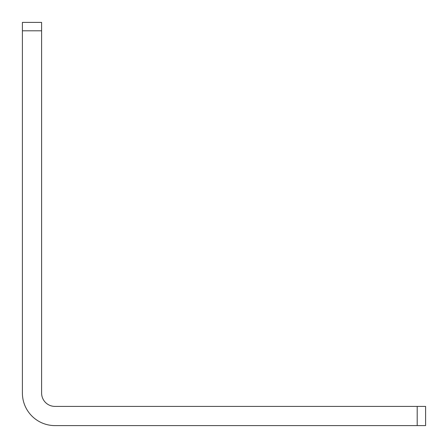 <?xml version="1.0" encoding="UTF-8"?>
<svg xmlns="http://www.w3.org/2000/svg" width="448" height="448" viewBox="0 0 448 448"><rect width="100%" height="100%" fill="white"/><g stroke="black" fill="none" stroke-linecap="round" stroke-linejoin="round"><path stroke-width="0.67" d="M417.2 425.6L54.936 425.6A32.536 32.536 0 0 1 22.4 393.064L22.4 22.4L41.602 22.4L41.602 393.064A13.334 13.334 0 0 0 54.936 406.398L425.6 406.398L425.6 425.6L417.2 425.6L417.2 406.398M22.4 30.8L41.602 30.8"/></g></svg>
